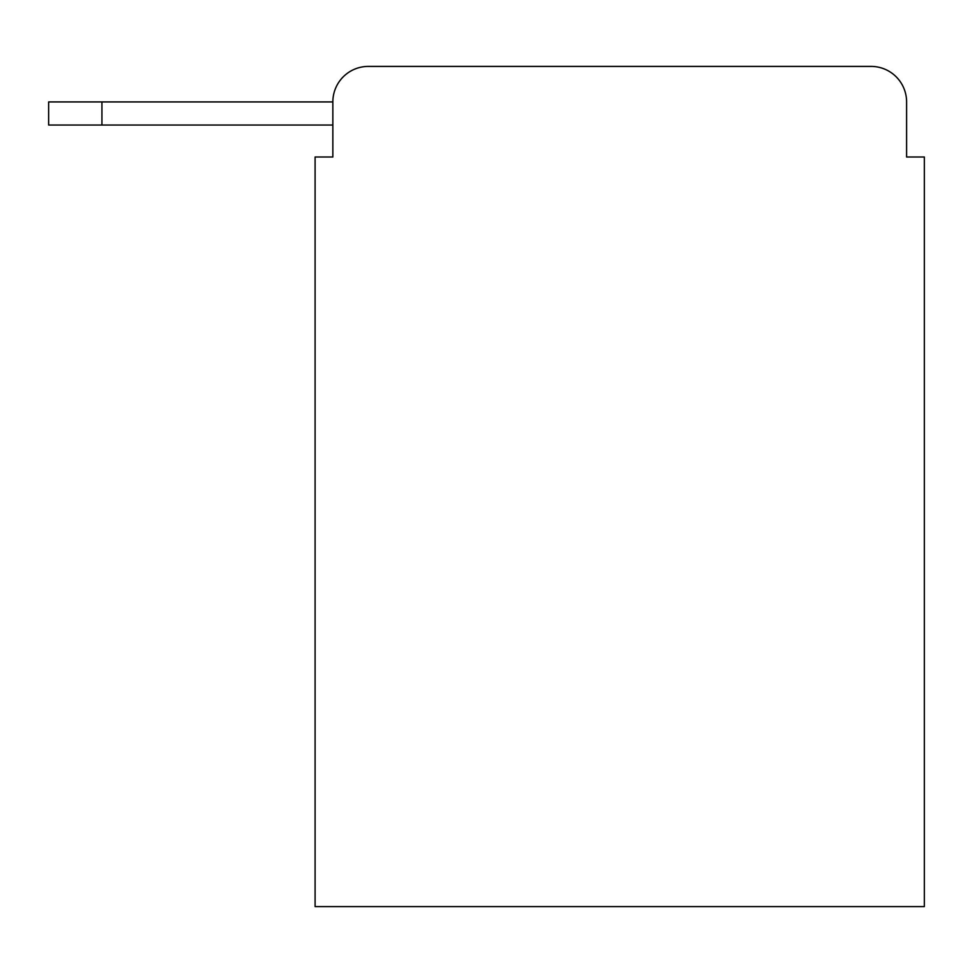 <?xml version="1.0" encoding="UTF-8"?>
<svg xmlns="http://www.w3.org/2000/svg" width="973" height="973" viewBox="0 0 973 973"><rect width="100%" height="100%" fill="white"/><g stroke="black" fill="none" stroke-linecap="round" stroke-linejoin="round"><path stroke-width="1.46" d="M332.851 101.934L332.851 157.006L332.851 125.031L48.65 125.031L48.65 101.934L332.851 101.934A35.527 35.527 0 0 1 368.378 66.407L871.066 66.407L368.378 66.407M906.593 157.006L906.593 101.934L906.593 157.006L924.35 157.006L924.35 906.593L315.094 906.593L315.094 157.006L332.851 157.006M906.593 101.934A35.527 35.527 0 0 0 871.066 66.407M101.934 101.934L101.934 125.031"/></g></svg>
